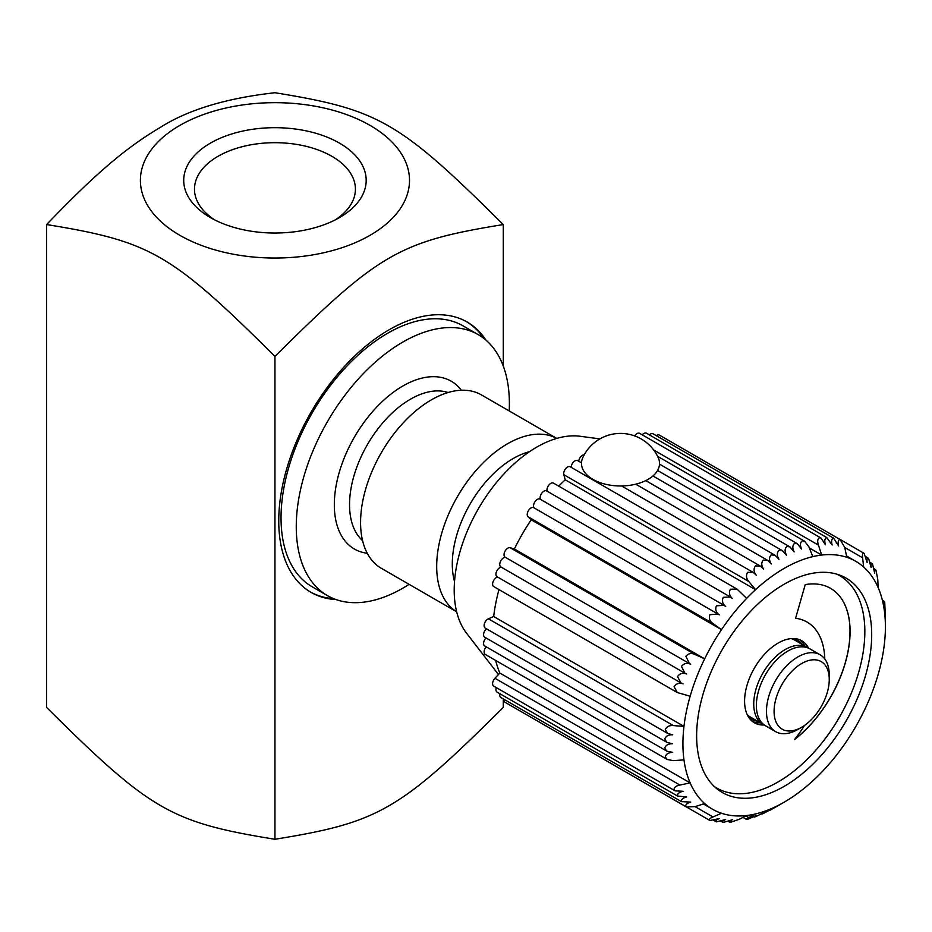 <?xml version="1.0" encoding="UTF-8"?>
<svg xmlns="http://www.w3.org/2000/svg" width="932" height="932" viewBox="0 0 932 932"><rect width="100%" height="100%" fill="white"/><g stroke="black" fill="none" stroke-linecap="round" stroke-linejoin="round"><path stroke-width="1.4" d="M830.494 588.302A94.365 54.487 -60 0 1 846.885 656.582A94.365 54.487 -60 0 1 794.693 739.332M806.996 622.017A85.895 49.594 120 0 0 806.961 622.005A85.895 49.594 120 0 0 795.613 618.254M824.785 658.994A85.895 49.594 120 0 0 807.03 622.04A85.895 49.594 120 0 0 795.602 618.289L805.225 584.632A94.365 54.487 -60 0 1 830.529 588.325A94.365 54.487 -60 0 1 846.92 656.78A94.365 54.487 -60 0 1 794.483 739.6A85.895 49.594 120 0 0 804.491 725.457M764.252 724.979A47.369 27.343 -60 0 1 754.396 722.789A47.369 27.343 -60 0 1 747.138 684.834A47.369 27.343 -60 0 1 778.08 643.103A47.369 27.343 -60 0 1 801.753 640.75A47.369 27.343 -60 0 1 808.58 648.194M752.567 721.554A47.369 27.343 120 0 0 760.314 722.789M804.712 645.876A47.369 27.343 120 0 0 799.784 639.783M836.983 574.194A122.709 70.855 -60 0 1 839.429 575.498A122.709 70.855 -60 0 1 839.429 717.197A122.709 70.855 -60 0 1 716.72 788.041A122.709 70.855 -60 0 1 714.366 786.573M757.576 721.205A45.75 26.411 -60 0 1 751.402 719.189A45.75 26.411 -60 0 1 748.559 717.092M793.913 638.548A45.75 26.411 -60 0 1 797.14 639.958A45.75 26.411 -60 0 1 801.974 644.303M644.035 481.413A39.016 22.531 180 0 1 598.798 482.159A39.016 22.531 180 0 1 582.768 457.717A41.462 41.462 0 0 1 658.26 457.728A39.016 22.531 180 0 1 656.373 472.314A39.016 22.531 180 0 1 651.654 477.021A39.016 22.531 180 0 1 644.035 481.413M528.339 715.741A5.382 3.111 -60 0 1 528.304 715.718L709.939 820.51C708.6 819.601 709.613 818.413 712.957 816.956L721.508 813.275A143.167 82.657 120 0 0 746.637 815.523A143.167 82.657 120 0 0 755.537 813.939L748.792 817.609C746.159 819.065 745.798 819.612 747.72 819.263L756.248 815.488C753.685 816.921 753.406 817.352 755.421 816.747L763.658 812.762C761.316 814.125 761.164 814.382 763.226 813.543L771.3 809.291C769.04 810.619 768.97 810.735 771.09 809.652L778.907 805.213M753.639 816.828L755.421 816.747M763.658 812.762C761.316 814.125 761.164 814.382 763.226 813.543M771.3 809.291C769.04 810.619 768.97 810.735 771.09 809.652M874.076 568.671L875.963 570.186L877.769 579.366L878.189 587.673A143.167 82.657 120 0 0 863.673 567.029L862.601 557.779L844.718 547.457L846.827 557.301A143.167 82.657 120 0 0 821.698 555.053A143.167 82.657 120 0 0 812.797 556.637L808.883 546.804L804.607 541.201L802.347 540.77C800.157 542.412 799.889 545.162 801.555 549.018L797.314 543.706L794.647 543.274C792.433 545.185 792.258 548.063 794.134 551.895L789.94 546.898L786.841 546.49C784.651 548.564 784.546 551.476 786.503 555.204L782.519 550.754L778.977 550.369C776.81 552.664 776.787 555.623 778.907 559.282L775.098 555.262L771.09 554.924C768.97 557.406 769.04 560.423 771.3 563.976L767.7 560.388L763.226 560.12C761.164 562.73 761.316 565.747 763.658 569.172L760.384 566.108L755.421 565.922C753.406 568.753 753.685 571.84 756.248 575.172L753.173 572.399L747.72 572.306C745.798 575.242 746.159 578.306 748.792 581.498L563.837 474.714L565.246 479.829A143.167 82.657 120 0 0 558.687 486.131M748.513 715.939A45.75 26.411 -60 0 1 747.837 715.846M599.882 438.914L580.112 436.269A116.791 67.43 120 0 0 536.785 447.104A116.791 67.43 120 0 0 464.684 537.601A116.791 67.43 120 0 0 466.478 633.084L498.457 674.535M753.173 572.399L570.198 466.769A5.382 3.111 120 0 0 565.596 468.726A5.382 3.111 120 0 0 563.837 474.714M742.979 817.399L746.485 819.414L747.72 819.263M581.51 462.843L577.63 460.606A5.382 3.111 120 0 0 573.541 461.981A5.382 3.111 120 0 0 571.141 467.305M755.537 813.939A143.167 82.657 120 0 0 784.162 802.184A143.167 82.657 120 0 0 812.797 780.876A143.167 82.657 120 0 0 821.698 772.185A143.167 82.657 120 0 0 846.827 740.917A143.167 82.657 120 0 0 863.673 711.733A143.167 82.657 120 0 0 878.189 674.337A143.167 82.657 120 0 0 884.352 644.198A143.167 82.657 120 0 0 885.4 626.84A143.167 82.657 120 0 0 884.352 610.693L884.317 603.796L883.023 603.051M812.797 556.637A143.167 82.657 120 0 0 755.537 589.688L748.792 581.498M746.637 598.391A143.167 82.657 120 0 0 721.508 629.648L712.957 623.531C709.613 621.155 708.6 618.207 709.939 614.677L718.024 614.083L719.213 614.875C715.904 612.347 714.995 609.318 716.463 605.8L724.071 605.369L725.655 606.499C722.486 603.796 721.694 600.732 723.302 597.307L730.397 597.016L732.377 598.495C729.337 595.641 728.673 592.554 730.385 589.234L736.991 589.071L746.637 598.391A143.167 82.657 120 0 1 755.537 589.688L565.246 479.829M844.718 547.457L840.128 539.512C838.183 539.873 837.67 542.028 838.602 545.954L833.592 538.183C831.577 538.789 831.099 541.073 832.148 545.01L826.766 537.566C824.692 538.428 824.249 540.828 825.437 544.777L821.08 538.079L819.671 537.682C817.574 538.743 817.154 541.224 818.436 545.115L821.698 555.053L809.314 547.899M885.4 626.84L885.33 611.776C885.202 609.4 885.144 609.516 885.132 612.149L884.771 603.027C884.468 600.825 884.317 601.082 884.317 603.796C884.317 601.082 884.468 600.825 884.771 603.027M885.33 611.776C885.202 609.4 885.144 609.516 885.132 612.149M875.963 570.186C874.915 568.811 874.496 569.825 874.694 573.215L872.527 563.988L870.243 562.392M872.527 563.988C871.327 562.835 870.861 564.011 871.129 567.518L868.577 558.385L865.851 556.649M868.577 558.385C867.238 557.452 866.737 558.792 867.098 562.404L864.162 553.387L840.641 539.745M864.162 553.387C862.706 552.688 862.182 554.156 862.601 557.779M656.291 435.652A5.382 3.111 -60 0 1 659.413 435.104L840.128 539.512M649.359 434.871A5.382 3.111 -60 0 1 653.111 433.823L833.592 538.183M642.23 434.825A5.382 3.111 -60 0 1 646.517 433.229L826.766 537.566M709.939 820.51L719.213 818.552C715.904 820.043 714.995 821.139 716.463 821.849L725.655 819.484C722.486 820.999 721.694 821.989 723.302 822.455L732.377 819.729C729.337 821.243 728.673 822.117 730.385 822.339L739.239 819.31L746.637 815.523M713.597 820.346L716.463 821.849M720.786 821.278L723.302 822.455M728.137 821.453L730.385 822.339M496.29 687.606A5.382 3.111 -60 0 0 497.059 692.103L677.541 796.033C677.238 793.808 679.102 792.223 683.109 791.28L675.129 790.86L674.092 789.835C673.964 787.482 675.898 785.886 679.906 785.047L690.146 782.903A143.167 82.657 120 0 0 704.65 803.547L695.074 806.634L686.325 806.949L505.132 702.344A5.382 3.111 -60 0 1 504.037 699.361M677.541 796.033L686.674 796.977C682.737 798.037 681.001 799.598 681.478 801.648L500.857 697.52A5.382 3.111 -60 0 1 499.89 693.746M681.478 801.648L690.717 802.091C686.849 803.256 685.241 804.77 685.905 806.634M677.261 692.534L674.092 686.733C676.108 683.599 679.113 682.632 683.109 683.832L680.838 682.853L677.541 676.562C679.708 673.463 682.748 672.613 686.674 674.011L684.904 673.195L681.478 666.403C683.797 663.363 686.872 662.64 690.717 664.236L689.435 663.607L685.905 656.314C688.294 653.39 691.346 652.784 695.074 654.497L704.65 658.842A143.167 82.657 120 0 0 690.146 696.239L677.261 692.534L493.727 586.577A5.382 3.111 -60 0 1 493.168 581.498A5.382 3.111 -60 0 1 497.583 577.059M667.207 759.475L665.297 756.994C666.007 754.07 668.465 752.52 672.683 752.357L666.834 751.122L664.737 748.245C665.634 745.227 668.197 743.724 672.415 743.736L667.021 742.443L664.737 739.146C665.821 736.059 668.465 734.614 672.683 734.8L667.766 733.472L665.297 729.733C666.531 726.645 669.211 725.259 673.358 725.585L683.971 726.378A143.167 82.657 120 0 0 683.971 759.883L673.358 760.629L667.207 759.475L485.234 654.415A5.382 3.111 -60 0 1 486.201 646.831M667.021 742.443L484.687 637.173A5.382 3.111 -60 0 1 483.708 633.469A5.382 3.111 -60 0 1 486.446 628.797M667.766 733.472L485.234 628.098A5.382 3.111 -60 0 1 484.5 623.473A5.382 3.111 -60 0 1 488.403 618.801L493.68 616.506L683.971 726.378A143.167 82.657 120 0 1 690.146 696.239M680.838 682.853L497.059 576.745A5.382 3.111 -60 0 1 496.605 571.421A5.382 3.111 -60 0 1 501.276 567.18M684.904 673.195L500.857 566.936A5.382 3.111 -60 0 1 500.519 561.367A5.382 3.111 -60 0 1 505.424 557.371M675.129 790.86L493.727 686.127A5.382 3.111 -60 0 1 494.939 678.263L499.855 673.044L690.146 782.903A143.167 82.657 120 0 1 683.971 759.883M689.435 663.607L505.132 557.196A5.382 3.111 -60 0 1 504.946 551.301A5.382 3.111 -60 0 1 510.119 547.713L514.359 548.971L704.65 658.842A143.167 82.657 120 0 1 721.508 629.648L531.217 519.788L528.001 516.736A5.382 3.111 -60 0 1 528.526 510.468A5.382 3.111 -60 0 1 533.721 507.672L718.024 614.083M534.024 507.847A5.382 3.111 -60 0 1 535.026 501.602A5.382 3.111 -60 0 1 540.024 499.109L724.071 605.369M540.443 499.354A5.382 3.111 -60 0 1 541.772 493.179A5.382 3.111 -60 0 1 546.618 490.908L730.397 597.016M547.154 491.211A5.382 3.111 -60 0 1 548.785 485.176A5.382 3.111 -60 0 1 553.457 483.114L736.991 589.071M704.65 803.547A143.167 82.657 120 0 0 712.584 809.267A143.167 82.657 120 0 0 721.508 813.275M884.352 610.693A143.167 82.657 120 0 0 878.189 587.673M863.673 567.029A143.167 82.657 120 0 0 855.751 561.297A143.167 82.657 120 0 0 846.827 557.301M784.162 584.213A123.793 71.473 -60 0 1 846.058 578.085A123.793 71.473 -60 0 1 865.036 677.273A123.793 71.473 -60 0 1 784.162 786.363A123.793 71.473 -60 0 1 722.265 792.491A123.793 71.473 -60 0 1 703.299 693.292A123.793 71.473 -60 0 1 784.162 584.213M666.834 751.122L484.687 645.958A5.382 3.111 -60 0 1 486.05 637.954M578.714 461.224A5.382 3.111 -60 0 1 584.271 454.746M634.634 435.896A5.382 3.111 -60 0 1 639.667 433.345L821.08 538.079M531.217 519.788A143.167 82.657 120 0 0 514.359 548.971M498.958 589.595A143.167 82.657 120 0 0 493.68 616.506M495.649 660.427A143.167 82.657 120 0 0 499.855 673.044M792.107 638.595L792.037 638.56A44.398 25.642 -60 0 1 792.107 638.595A44.398 25.642 -60 0 1 793.388 639.434M749.06 716.207A44.398 25.642 -60 0 1 747.709 715.508A44.398 25.642 -60 0 1 747.639 715.461L747.709 715.508M764.287 724.991A44.398 25.642 -60 0 1 762.924 724.292A44.398 25.642 -60 0 1 753.732 703.975A44.398 25.642 -60 0 1 785.128 649.592A44.398 25.642 -60 0 1 807.333 647.391L794.751 640.121A44.398 25.642 120 0 0 791.117 638.618M747.231 714.634A44.398 25.642 120 0 0 750.342 717.034L762.924 724.292M807.333 647.391A44.398 25.642 -60 0 1 808.615 648.218M829.259 679.463L829.259 675.071A44.398 25.642 120 0 0 820.067 654.742L809.966 648.905A44.398 25.642 120 0 0 787.773 651.107A44.398 25.642 120 0 0 756.365 705.489A44.398 25.642 120 0 0 765.568 725.818L775.669 731.655A44.398 25.642 120 0 0 797.862 729.453L801.671 727.251A39.016 22.531 -60 0 1 774.084 711.326A39.016 22.531 -60 0 1 801.671 663.537A39.016 22.531 -60 0 1 829.259 679.463A39.016 22.531 -60 0 1 801.671 727.251M820.067 654.742A44.398 25.642 120 0 0 785.851 666.636A44.398 25.642 120 0 0 766.465 711.326A44.398 25.642 120 0 0 775.669 731.655M509.198 410.942A150.704 87.014 120 0 0 509.385 403.591A150.704 87.014 120 0 0 478.174 334.611A150.704 87.014 120 0 0 362.047 374.979A150.704 87.014 120 0 0 296.26 526.638A150.704 87.014 120 0 0 327.47 595.63A150.704 87.014 120 0 0 409.09 584.341M327.47 595.63L312.255 586.845A150.704 87.014 -60 0 1 281.033 517.854A150.704 87.014 -60 0 1 346.82 366.194A150.704 87.014 -60 0 1 462.948 325.816L478.174 334.611M456.645 611.776A100.108 57.796 120 0 1 436.689 566.411A100.108 57.796 120 0 1 479.875 466.21A100.108 57.796 120 0 1 556.742 438.401L481.425 394.9A100.108 57.796 120 0 0 404.278 421.73A100.108 57.796 120 0 0 360.579 522.468A100.108 57.796 120 0 0 381.316 568.299L456.657 611.8M529.504 451.682A86.117 49.722 120 0 0 452.3 564A86.117 49.722 120 0 0 454.525 581.545M310.321 591.937A156.087 90.113 120 0 0 333.656 598.659M483.883 338.444A156.087 90.113 120 0 0 466.396 321.598M214.488 219.789A80.467 46.46 180 0 1 194.485 189.138A80.467 46.46 180 0 1 244.161 146.219A80.467 46.46 180 0 1 331.85 156.296A80.467 46.46 180 0 1 355.418 189.138A80.467 46.46 180 0 1 335.415 219.789M210.446 217.599A91.231 52.67 0 0 0 339.458 217.599A91.231 52.67 0 0 0 339.458 143.109A91.231 52.67 0 0 0 210.446 143.109A91.231 52.67 0 0 0 210.434 217.599A91.231 52.67 0 0 0 210.446 217.599M370.097 235.283A134.558 77.682 0 0 0 370.097 125.424A134.558 77.682 0 0 0 179.806 125.424A134.558 77.682 0 0 0 179.806 235.283A134.558 77.682 0 0 0 370.097 235.283M336.137 599.602A156.087 90.113 -60 0 1 311.078 592.379A156.087 90.113 -60 0 1 278.75 520.93A156.087 90.113 -60 0 1 346.89 363.853A156.087 90.113 -60 0 1 467.165 322.041A156.087 90.113 -60 0 1 485.945 340.133M503.292 366.113L503.292 224.565C399.444 241.4 378.811 253.306 274.952 356.397C171.092 253.306 150.46 241.4 46.6 224.565L46.6 707.435C150.46 810.525 171.092 822.443 274.952 839.266C378.811 822.443 399.444 810.525 503.292 707.435L503.292 698.93M274.952 356.397L274.952 839.266M46.6 224.565C99.433 169.461 128.651 146.208 160.77 127.125C188.474 109.615 226.534 98.151 274.952 92.734C378.811 109.557 399.444 121.475 503.292 224.565M748.792 817.609L745.856 815.919M673.358 725.585L488.403 618.801M679.906 785.047L494.939 678.263M695.074 654.497L510.119 547.713M712.957 816.956L695.074 806.634M712.957 623.531L528.001 516.736M818.436 545.115L653.67 449.981M461.375 390.24A96.881 55.932 120 0 0 402.822 386.023A96.881 55.932 120 0 0 334.32 504.666A96.881 55.932 120 0 0 367.255 553.259M362.583 540.63A86.117 49.722 -60 0 1 349.547 504.666A86.117 49.722 -60 0 1 410.43 399.199A86.117 49.722 -60 0 1 448.094 392.523M714.669 786.853L716.72 788.041M837.379 574.31L839.429 575.498M797.314 543.706L659.518 464.148M789.94 546.898L657.584 470.485M767.7 560.388L635.717 484.186M782.519 550.754L652.959 475.961M775.098 555.262L645.783 480.609M760.384 566.108L621.551 485.956M804.607 541.201L657.596 456.319M784.162 802.184L778.896 805.225M884.491 601.49L882.383 600.278M846.547 555.985L855.751 561.297M703.38 803.955L712.584 809.267"/></g></svg>
